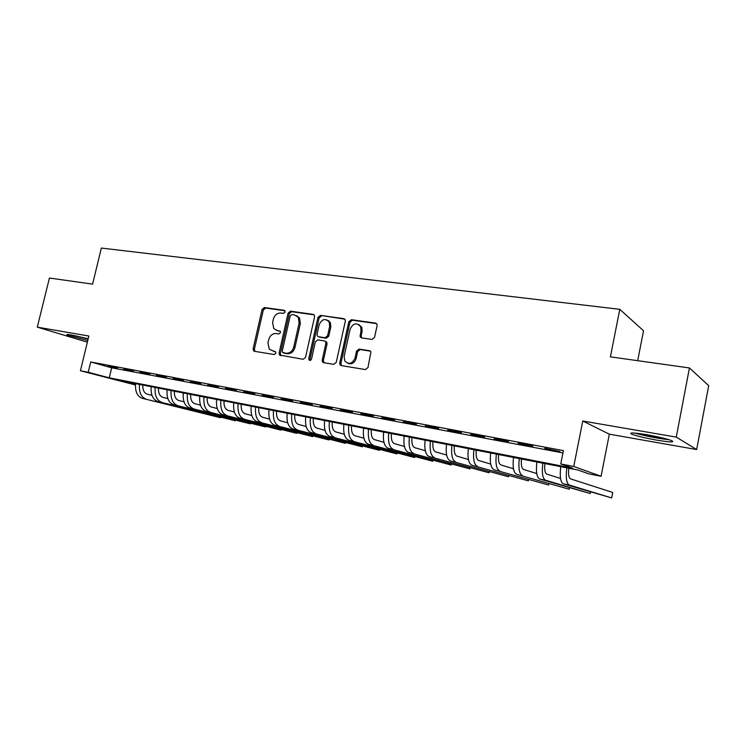 <?xml version="1.0" encoding="UTF-8"?>
<svg xmlns="http://www.w3.org/2000/svg" width="746" height="746" viewBox="0 0 746 746"><rect width="100%" height="100%" fill="white"/><g stroke="black" fill="none" stroke-linecap="round" stroke-linejoin="round"><path stroke-width="1.12" d="M285.177 312.024L284.207 310.299L264.42 307.529L262.079 309.45L253.118 348.792L253.584 350.825L254.451 351.291L274.211 354.546L275.88 353.203L275.582 351.814L269.325 349.342L267.954 342.974L268.7 339.663C270.024 335.448 272.551 333.406 276.281 333.537L278.864 333.928L280.533 332.576L280.291 331.261L276.98 330.441L273.745 328.529L272.598 322.496L273.344 319.195C274.668 314.989 277.195 312.928 280.925 313.022L283.508 313.385L285.177 312.024M646.829 434.731C633.503 432.577 628.496 432.4 631.797 434.181C636.683 436.028 644.898 437.995 656.461 440.093C669.908 442.313 675.037 442.518 671.857 440.709C666.896 438.844 658.559 436.858 646.829 434.731M88.196 338.712L71.747 335.066C67.382 334.339 65.937 334.329 67.42 335.066L87.767 340.484M371.956 339.43L374.539 337.416L377.084 325.694L377.019 324.361L375.518 323.093L351.366 319.708L348.839 321.703L339.756 362.966L340.008 364.729L341.267 365.596L365.391 369.578L367.965 367.582L370.939 351.86L369.503 350.704L359.096 349.091L356.541 351.086L355.012 358.08C352.243 363.927 348.82 364.878 344.755 360.933L344.139 356.346L350.126 329.145C353.212 323.018 356.737 322.244 360.691 326.804L361.008 330.72L360.141 336.782L361.549 337.882L371.956 339.43M689.435 367.955L708.7 385.663L696.661 449.549L676.268 437.109L689.435 367.955L610.405 356.858L619.786 309.329L101.353 248.064L92.597 284.114L49.413 278.044L37.3 327.149L88.849 336.017L80.437 370.753L88.224 372.263L90.714 361.978L563.407 450.621L560.74 463.937L573.739 466.464L601.08 476.274L588.892 473.887L578.001 470.036L118.735 380.339L135.464 384.768M676.268 437.109L582.766 421.014L573.739 466.464M314.57 316.863L314.346 315.185L313.124 314.346L290.483 311.175L288.096 313.124L279.088 353.045L279.508 355.031L303.081 359.302L305.524 357.362L314.57 316.863M320.435 315.371L343.813 318.645L345.165 319.67L345.314 321.209L336.241 362.388L333.723 364.356L323.661 362.696L322.496 361.941L322.188 360.094L325.871 343.477L325.629 341.743L324.398 340.903L317.805 339.896L315.344 341.855L311.52 359.05C310.895 360.467 310.066 360.756 309.03 359.936L308.779 358.602L317.983 317.348L320.435 315.371L344.82 319.167M37.3 327.149L87.366 342.162M117.476 367.927L108.002 366.146L117.476 367.927M133.497 370.939L123.845 369.13L133.497 370.939M149.825 374.016L139.996 372.161L149.825 374.016M166.479 377.15L156.446 375.257L166.479 377.15M183.451 380.339L173.221 378.418L183.451 380.339M200.758 383.593L190.333 381.635L200.758 383.593M218.41 386.913L207.77 384.917L218.41 386.913M236.417 390.298L225.562 388.265L236.417 390.298M254.787 393.757L243.718 391.678L254.787 393.757M273.54 397.282L262.247 395.156L273.54 397.282M292.684 400.882L281.149 398.718L292.684 400.882M312.229 404.556L300.452 402.346L312.229 404.556M332.184 408.314L320.155 406.057L332.184 408.314M352.569 412.146L340.288 409.834L352.569 412.146M373.392 416.063L360.85 413.704L373.392 416.063M394.681 420.073L381.849 417.657L394.681 420.073M416.436 424.157L403.325 421.695L416.436 424.157M438.676 428.344L425.276 425.826L438.676 428.344M461.42 432.624L447.712 430.041L461.42 432.624M484.695 436.997L470.67 434.358L484.695 436.997M508.502 441.473L494.15 438.779L508.502 441.473M532.858 446.061L518.172 443.301L532.858 446.061M328.986 320.883L328.865 321.442M90.714 361.978L111.667 367.797L562.941 452.934M544.85 448.71L559.817 451.526L544.925 448.327M637.69 360.691L643.528 330.748L619.786 309.329M582.766 421.014L609.333 434.181L696.661 449.549M609.333 434.181L601.08 476.274M135.455 384.964L80.437 370.753M88.224 372.263L109.261 377.83L572.686 468.162L560.74 463.937M111.667 367.797L109.261 377.83M276.486 330.338L276.98 330.441M280.272 331.252L278.211 330.935M275.563 351.795L273.568 351.469M284.963 310.765L265.651 308.061L263.319 309.972L254.377 349.249L254.936 351.366M314.094 314.849L291.686 311.707L289.299 313.646L280.319 353.492L280.906 355.646M291.873 314.57L290.194 315.931L282.286 351.021L282.575 352.401L286.016 353.25C289.812 353.418 292.385 351.366 293.738 347.077L299.146 322.962L298.279 317.32L294.633 314.961L291.873 314.57M284.086 353.1L283.266 352.802M296.554 315.642L299.472 317.843L300.349 323.475L294.95 347.543C293.598 351.823 291.033 353.874 287.238 353.707L284.487 353.259M325.564 341.398L326.795 342.228L327.037 343.962L323.363 360.542L323.997 362.752M321.601 315.903L319.148 317.871L309.972 359.05L310.233 360.402M329.685 326.3L329.154 321.918C325.228 318.048 321.899 318.99 319.148 324.771L317.059 334.18L317.311 335.933L318.514 336.735L325.107 337.733L327.587 335.765L329.685 326.3L330.842 326.813L330.31 322.44L327.531 320.155M330.842 326.813L328.744 336.26L326.272 338.227L319.689 337.229M358.789 324.491L361.81 327.326L362.118 331.243L361.129 335.784L361.689 337.91M347.804 363.311C351.72 364.654 354.499 363.069 356.14 358.546L355.012 358.08M370.454 351.161L360.215 349.576L357.67 351.562L356.14 358.546M376.562 323.615L352.494 320.239L349.967 322.235L340.903 363.414L341.556 365.643M142.775 385.039C142.645 389.99 144.137 393.03 147.232 394.168L151.998 395.389M142.225 398.299L220.657 417.751L142.225 398.299C137.283 396.462 135.063 391.575 135.567 383.63M146.076 399.082C141.143 397.245 138.933 392.349 139.446 384.386M220.872 417.294L220.657 417.751L220.76 417.266M88.168 338.824L75.411 335.756M73.546 335.392L88.14 338.954M667.148 439.161C658.242 438.247 648.806 436.485 638.837 433.855L636.898 433.277M635.051 433.09L636.898 433.64C648.004 436.569 658.69 438.592 668.948 439.692M158.422 388.097C158.283 393.095 159.737 396.154 162.814 397.282L167.859 398.588M157.723 401.451L235.363 420.763L157.723 401.451C152.837 399.614 150.655 394.69 151.177 386.68M161.649 402.243C156.763 400.415 154.59 395.483 155.131 387.444M235.568 420.287L235.363 420.763L235.475 420.268M174.359 391.202C174.2 396.247 175.636 399.334 178.667 400.453L184.029 401.842M173.51 404.649L250.311 423.831L173.51 404.649C168.671 402.821 166.526 397.87 167.076 389.785M177.501 405.46C172.68 403.633 170.545 398.672 171.104 390.568M250.516 423.336L250.311 423.831L250.432 423.318M190.594 394.373C190.416 399.464 191.825 402.57 194.827 403.689L200.497 405.162M189.587 407.913L265.511 426.945L189.587 407.913C184.812 406.094 182.705 401.106 183.274 392.946M193.652 408.743C188.887 406.924 186.798 401.926 187.367 393.748M265.707 426.432L265.511 426.945L265.632 426.414M207.136 397.609C206.94 402.737 208.321 405.861 211.277 406.98L217.282 408.556M205.961 411.242L280.972 430.116L205.961 411.242C201.243 409.423 199.182 404.397 199.779 396.173M210.102 412.081C205.402 410.263 203.35 405.237 203.947 396.984M281.149 429.575L280.972 430.116L281.093 429.556M223.986 400.9C223.772 406.076 225.133 409.218 228.043 410.337L234.384 412.006M222.644 414.627L296.694 433.342L222.644 414.627C217.991 412.818 215.976 407.764 216.592 399.455M226.859 415.485C222.233 413.676 220.229 408.612 220.844 400.285M296.861 432.764L296.694 433.342L296.824 432.755M241.163 404.248C240.93 409.47 242.254 412.641 245.126 413.75L251.812 415.522M239.643 418.086L312.677 436.624L239.643 418.086C235.065 416.277 233.088 411.186 233.731 402.803M243.942 418.954C239.382 417.154 237.424 412.044 238.067 403.642M312.835 436.018L312.677 436.624L312.816 436.009M258.666 407.67C258.424 412.939 259.711 416.128 262.536 417.238L269.586 419.121M256.969 421.602L328.949 439.954L256.969 421.602C252.456 419.802 250.535 414.673 251.197 406.216M261.352 422.497C256.857 420.697 254.945 415.559 255.617 407.074M328.949 439.954L329.089 439.319L328.949 439.954M276.514 411.158C276.253 416.473 277.512 419.681 280.282 420.791L287.714 422.786M274.621 425.192L345.491 443.348L274.621 425.192C270.192 423.392 268.318 418.226 269.008 409.694M279.097 426.097C274.687 424.306 272.822 419.131 273.512 410.57M345.491 443.348L345.64 442.686M294.717 414.711C294.437 420.082 295.658 423.308 298.381 424.409L306.196 426.525M292.628 428.847L362.332 446.807L292.628 428.847C288.282 427.057 286.464 421.854 287.173 413.237M297.188 429.771C292.852 427.99 291.052 422.777 291.77 414.133M362.332 446.807L362.481 446.108M313.273 418.338C312.975 423.756 314.159 427.01 316.826 428.101L325.051 430.339M310.989 432.577L379.472 450.314L310.989 432.577C306.718 430.796 304.955 425.556 305.701 416.855M315.633 433.519C311.39 431.748 309.637 426.498 310.383 417.769M379.472 450.314L379.63 449.586M332.212 422.031C331.895 427.505 333.042 430.778 335.653 431.869L344.288 434.237M329.713 436.382L396.919 453.894L329.713 436.382C325.536 434.61 323.829 429.332 324.594 420.548M334.45 437.342C330.301 435.571 328.604 430.283 329.378 421.481M396.919 453.894L397.086 453.12M351.534 425.807C351.189 431.328 352.298 434.629 354.854 435.711L363.917 438.219M348.811 440.261L414.673 457.54L348.811 440.261C344.727 438.499 343.085 433.184 343.878 424.315M353.651 441.24C349.585 439.487 347.962 434.163 348.764 425.267M414.673 457.54L414.851 456.72M371.256 429.659C370.893 435.235 371.956 438.555 374.445 439.627L383.957 442.294M368.3 444.215L432.764 461.242L368.3 444.215C364.318 442.471 362.733 437.119 363.563 428.157M373.233 445.222C369.279 443.469 367.713 438.107 368.543 429.127M432.764 461.242L432.941 460.385M391.38 433.585C390.988 439.217 392.014 442.565 394.438 443.637L404.416 446.453M388.19 448.253L451.181 465.019L388.19 448.253C384.311 446.518 382.791 441.128 383.649 432.083M393.226 449.279C389.375 447.544 387.873 442.145 388.741 433.072M451.181 465.019L451.367 464.115M411.923 437.604C411.512 443.283 412.491 446.658 414.841 447.712L425.304 450.705M408.491 452.374L469.933 468.87L408.491 452.374C404.714 450.659 403.269 445.222 404.164 436.084M413.629 453.419C409.89 451.703 408.463 446.257 409.358 437.1M469.933 468.87L470.139 467.901M432.913 441.697C432.475 447.441 433.398 450.836 435.683 451.889L446.64 455.06M429.22 456.589L489.05 472.787L429.22 456.589C425.556 454.874 424.185 449.409 425.108 440.177M434.47 457.652C430.834 455.946 429.482 450.463 430.414 441.212M489.05 472.787L489.264 471.761M454.342 445.884C453.885 451.684 454.752 455.107 456.962 456.142L468.432 459.508M450.388 460.888L508.52 476.778L450.388 460.888C446.845 459.191 445.548 453.68 446.5 444.355M455.75 461.979C452.235 460.282 450.957 454.762 451.927 445.409M508.52 476.778L508.744 475.687M476.237 450.164C475.752 456.02 476.573 459.461 478.699 460.496L490.709 464.068M472.004 465.28L528.364 480.853L472.004 465.28C468.591 463.592 467.369 458.044 468.367 448.626M477.477 466.39C474.092 464.711 472.899 459.154 473.906 449.707M528.364 480.853L528.597 479.678M498.617 454.528C498.095 460.45 498.86 463.919 500.911 464.935L513.472 468.74M494.094 469.766L548.59 485.003L494.094 469.766C490.803 468.096 489.674 462.501 490.7 452.99M499.689 470.903C496.435 469.243 495.325 463.639 496.36 454.09M548.59 485.003L548.842 483.734M521.482 458.995C520.941 464.972 521.65 468.469 523.599 469.476L536.738 473.533M516.661 474.353L569.207 489.227L516.661 474.353C513.509 472.703 512.474 467.061 513.537 457.447M522.377 475.51C519.272 473.869 518.246 468.218 519.328 458.576M569.207 489.227L569.478 487.865M544.869 463.564C544.291 469.607 544.934 473.123 546.799 474.12L560.535 478.447M539.731 479.035L545.578 480.219L590.235 493.544L539.731 479.035C536.728 477.403 535.777 471.724 536.878 462.007M545.578 480.219C542.612 478.596 541.689 472.908 542.799 463.163M590.235 493.544L590.524 492.062M568.778 468.236C568.172 474.335 568.75 477.878 570.522 478.867L612.746 492.472L611.683 497.936L569.291 485.04C566.484 483.436 565.654 477.701 566.811 467.854M611.683 497.936L563.314 483.828C560.46 482.214 559.612 476.498 560.759 466.67M284.748 310.541L284.207 310.299M254.377 349.249L253.118 348.792M263.319 309.972L262.079 309.45M265.651 308.061L264.42 307.529M280.319 353.492L279.088 353.045M289.299 313.646L288.096 313.124M291.686 311.707L290.483 311.175M313.973 314.728L313.124 314.346M287.238 353.707L286.016 353.25M294.95 347.543L293.738 347.077M300.349 323.475L299.146 322.962M344.736 319.083L343.813 318.645M323.363 360.542L322.188 360.094M327.037 343.962L325.871 343.477M309.972 359.05L308.779 358.602M319.148 317.871L317.983 317.348M326.272 338.227L325.107 337.733M328.744 336.26L327.587 335.765M361.129 335.784L360.01 335.271M362.118 331.243L361.008 330.72M357.67 351.562L356.541 351.086M360.215 349.576L359.096 349.091M370.342 351.068L369.503 350.704M340.903 363.414L339.756 362.966M349.967 322.235L348.839 321.703M352.494 320.239L351.366 319.708M376.525 323.577L375.518 323.093M563.314 483.828L569.291 485.04M254.843 351.282L253.584 350.825M280.738 355.478L279.508 355.031M299.472 317.843L298.279 317.32M323.671 362.388L322.496 361.941M326.795 342.228L325.629 341.743M310.215 360.383L309.03 359.936M330.31 322.44L329.154 321.918M361.26 337.285L360.141 336.782M361.81 327.326L360.691 326.804M341.164 365.176L340.008 364.729"/></g></svg>
